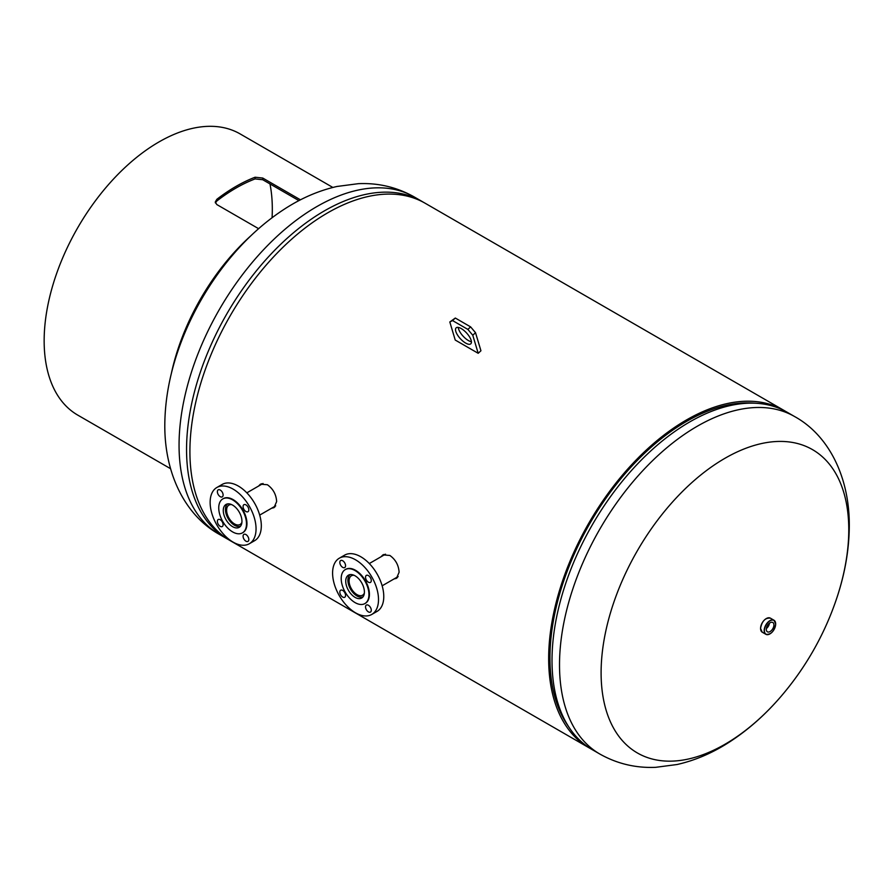 <?xml version="1.0" encoding="UTF-8"?>
<svg xmlns="http://www.w3.org/2000/svg" width="894" height="894" viewBox="0 0 894 894"><rect width="100%" height="100%" fill="white"/><g stroke="black" fill="none" stroke-linecap="round" stroke-linejoin="round"><path stroke-width="1.34" d="M298.92 200.625L262.747 179.739L255.103 178.912A160.328 92.563 120 0 0 235.96 188.075A160.328 92.563 120 0 0 216.829 201.005L215.387 202.927M272.078 217.711A160.328 92.563 120 0 0 269.966 183.907M255.103 178.912L255.103 177.224A162.362 93.736 120 0 0 235.96 186.421A162.362 93.736 120 0 0 216.829 199.317L216.829 201.005M332.847 187.449L240.128 133.921A162.362 93.736 120 0 0 158.953 141.956A162.362 93.736 120 0 0 52.891 285.03A162.362 93.736 120 0 0 77.778 415.129L170.497 468.657M251.08 235.58A162.362 93.736 120 0 0 171.29 373.781M216.829 199.317L215.242 202.1L216.829 204.57L258.612 228.685M255.103 177.224L262.747 178.051L262.747 179.739M300.462 199.831L262.747 178.051M768.616 623.967A6.426 3.71 -60 0 1 766.56 627.61M834.761 603.942C844.316 577.334 849.155 551.24 849.3 525.661C849.49 475.843 827.967 434.897 794.688 416.593L787.189 412.268A194.825 112.488 120 0 0 757.084 403.328L753.106 403.06A193.015 111.437 120 0 0 549.955 657.85A193.015 111.437 120 0 0 567.344 724.799L569.567 728.107A194.825 112.488 120 0 0 592.364 749.72L599.852 754.044C617.151 763.767 635.779 768.192 655.749 767.32L677.082 764.515C694.962 760.47 712.194 753.117 728.789 742.456C748.133 730.018 765.923 714.228 782.149 695.085A175.123 101.111 120 0 0 782.149 695.074A294.059 294.059 0 0 0 834.761 603.942L834.761 603.942A175.123 101.111 120 0 0 848.775 529.796A175.123 101.111 120 0 0 724.933 458.298A175.123 101.111 120 0 0 601.103 672.791A175.123 101.111 120 0 0 782.149 695.085M757.084 403.328A194.825 112.488 120 0 0 552.011 660.532A194.825 112.488 120 0 0 569.567 728.107M394.053 578.932L396.455 578.351L399.104 572.249C398.646 565.142 395.561 559.543 389.851 555.453L382.9 554.872L381 556.783M382.878 555.699L383.906 554.436M271.597 508.228L274 507.658L276.648 501.545C276.19 494.438 273.106 488.839 267.395 484.749L260.445 484.168L258.545 486.09M260.422 484.995L261.45 483.732M785.502 411.318A194.825 112.488 120 0 0 783.837 410.335A194.825 112.488 120 0 0 633.712 462.522A194.825 112.488 120 0 0 548.659 658.599A194.825 112.488 120 0 0 589.012 747.786A194.825 112.488 120 0 0 590.699 748.725M783.837 410.335L425.086 203.206A194.825 112.488 120 0 0 274.95 255.405A194.825 112.488 120 0 0 189.908 451.47A194.825 112.488 120 0 0 230.25 540.658L589.012 747.786M397.327 577.68L395.941 577.837M274.871 506.987L273.486 507.144M471.116 340.245A10.829 4.224 47.5 0 1 470.78 343.81A10.829 4.224 47.5 0 1 462.958 341.173A10.829 4.224 47.5 0 1 455.806 331.417A10.829 4.224 47.5 0 1 456.141 327.852A10.829 4.224 47.5 0 1 463.964 330.489A10.829 4.224 47.5 0 1 471.116 340.245M471.395 341.72A10.829 4.224 47.5 0 1 458.555 328.891A10.829 4.224 47.5 0 1 458.276 327.416M449.816 321.974L455.314 318.041L470.613 326.88L475.53 332.702L480.938 350.772L478.189 353.298L455.225 340.044L449.816 321.974L452.554 320.577L467.864 329.405L472.77 335.228L478.189 353.298M475.53 332.702L472.77 335.228M455.314 318.041L452.554 320.577M470.613 326.88L467.864 329.405M228.596 539.663A194.825 112.488 -60 0 1 226.908 538.724A194.825 112.488 -60 0 1 186.555 449.537A194.825 112.488 -60 0 1 271.597 253.471A194.825 112.488 -60 0 1 421.733 201.273A194.825 112.488 -60 0 1 423.387 202.256M179.325 347.051L179.325 347.051A175.123 101.111 -60 0 1 231.948 255.907L231.948 255.907A294.059 294.059 0 0 0 179.325 347.051C169.782 373.658 164.943 399.752 164.798 425.32C164.619 475.306 186.254 516.184 219.41 534.4A194.825 112.488 -60 0 1 179.057 445.212A194.825 112.488 -60 0 1 264.11 249.135A194.825 112.488 -60 0 1 414.235 196.948C396.947 187.215 378.318 182.789 358.349 183.672L337.016 186.466C319.136 190.511 301.904 197.865 285.309 208.537C265.954 220.963 248.174 236.754 231.948 255.907M773.925 624.951A5.386 3.107 120 0 0 772.751 622.459A5.386 3.107 120 0 0 768.616 623.967A5.386 3.107 120 0 0 766.303 629.354A5.386 3.107 120 0 0 767.365 631.779A5.386 3.107 120 0 0 771.533 630.404A5.386 3.107 120 0 0 773.925 624.951M769.443 623.207A5.196 3.006 -60 0 1 766.37 628.538M341.206 578.586A19.623 11.331 60 0 1 345.263 569.601A19.623 11.331 60 0 1 360.383 574.864A19.623 11.331 60 0 1 368.943 594.599A19.623 11.331 60 0 1 364.886 603.584A19.623 11.331 60 0 1 349.766 598.332A19.623 11.331 60 0 1 341.206 578.586M345.509 569.467A19.623 11.331 60 0 1 345.743 569.333A19.623 11.331 60 0 1 360.863 574.585A19.623 11.331 60 0 1 369.423 594.331A19.623 11.331 60 0 1 365.355 603.305A19.623 11.331 60 0 1 365.121 603.439M371.278 610.233A4.057 2.347 60 0 1 370.429 612.099A4.057 2.347 60 0 1 367.311 611.004A4.057 2.347 60 0 1 365.534 606.925A4.057 2.347 60 0 1 366.372 605.07A4.057 2.347 60 0 1 369.501 606.154A4.057 2.347 60 0 1 371.278 610.233M345.565 595.393A4.057 2.347 60 0 1 344.726 597.259A4.057 2.347 60 0 1 341.597 596.164A4.057 2.347 60 0 1 339.832 592.085A4.057 2.347 60 0 1 340.67 590.219A4.057 2.347 60 0 1 343.799 591.314A4.057 2.347 60 0 1 345.565 595.393M345.565 565.712A4.057 2.347 60 0 1 344.726 567.567A4.057 2.347 60 0 1 341.597 566.483A4.057 2.347 60 0 1 339.832 562.404A4.057 2.347 60 0 1 340.67 560.538A4.057 2.347 60 0 1 343.799 561.633A4.057 2.347 60 0 1 345.565 565.712M371.278 580.552A4.057 2.347 60 0 1 370.429 582.407A4.057 2.347 60 0 1 367.311 581.323A4.057 2.347 60 0 1 365.534 577.245A4.057 2.347 60 0 1 366.372 575.378A4.057 2.347 60 0 1 369.501 576.474A4.057 2.347 60 0 1 371.278 580.552M364.406 591.984A13.209 7.621 60 0 1 361.679 598.03A13.209 7.621 60 0 1 351.498 594.488A13.209 7.621 60 0 1 345.732 581.201A13.209 7.621 60 0 1 348.47 575.155A13.209 7.621 60 0 1 358.65 578.697A13.209 7.621 60 0 1 364.406 591.984M339.318 558.202L344.581 555.163A32.475 18.752 60 0 1 369.602 563.857A32.475 18.752 60 0 1 383.772 596.533A32.475 18.752 60 0 1 377.044 611.407L371.792 614.435A32.475 18.752 60 0 1 346.76 605.741A32.475 18.752 60 0 1 332.59 573.065A32.475 18.752 60 0 1 339.318 558.202A32.475 18.752 60 0 1 364.339 566.897A32.475 18.752 60 0 1 378.508 599.572A32.475 18.752 60 0 1 371.792 614.435M364.361 593.046A11.186 6.459 60 0 1 362.584 595.18A11.186 6.459 60 0 1 356.985 594.622A11.186 6.459 60 0 1 349.677 584.765A11.186 6.459 60 0 1 351.398 575.803A11.186 6.459 60 0 1 354.136 575.323M363.042 596.812A12.851 7.42 60 0 1 356.985 595.985A12.851 7.42 60 0 1 348.694 584.989A12.851 7.42 60 0 1 350.213 574.585M218.739 507.881A19.623 11.331 60 0 1 222.807 498.908A19.623 11.331 60 0 1 237.927 504.16A19.623 11.331 60 0 1 246.487 523.906A19.623 11.331 60 0 1 242.43 532.88A19.623 11.331 60 0 1 227.311 527.628A19.623 11.331 60 0 1 218.739 507.881M223.053 498.774A19.623 11.331 60 0 1 223.288 498.628A19.623 11.331 60 0 1 238.407 503.881A19.623 11.331 60 0 1 246.967 523.627A19.623 11.331 60 0 1 242.9 532.612A19.623 11.331 60 0 1 242.665 532.746M248.823 539.54A4.057 2.347 60 0 1 247.973 541.395A4.057 2.347 60 0 1 244.844 540.311A4.057 2.347 60 0 1 243.079 536.221A4.057 2.347 60 0 1 243.917 534.366A4.057 2.347 60 0 1 247.046 535.45A4.057 2.347 60 0 1 248.823 539.54M223.109 524.7A4.057 2.347 60 0 1 222.271 526.555A4.057 2.347 60 0 1 219.142 525.471A4.057 2.347 60 0 1 217.376 521.381A4.057 2.347 60 0 1 218.214 519.526A4.057 2.347 60 0 1 221.343 520.61A4.057 2.347 60 0 1 223.109 524.7M223.109 495.008A4.057 2.347 60 0 1 222.271 496.874A4.057 2.347 60 0 1 219.142 495.779A4.057 2.347 60 0 1 217.376 491.7A4.057 2.347 60 0 1 218.214 489.845A4.057 2.347 60 0 1 221.343 490.929A4.057 2.347 60 0 1 223.109 495.008M248.823 509.859A4.057 2.347 60 0 1 247.973 511.714A4.057 2.347 60 0 1 244.844 510.63A4.057 2.347 60 0 1 243.079 506.54A4.057 2.347 60 0 1 243.917 504.685A4.057 2.347 60 0 1 247.046 505.769A4.057 2.347 60 0 1 248.823 509.859M241.95 521.28A13.209 7.621 60 0 1 239.223 527.326A13.209 7.621 60 0 1 229.043 523.795A13.209 7.621 60 0 1 223.276 510.508A13.209 7.621 60 0 1 226.014 504.462A13.209 7.621 60 0 1 236.195 507.993A13.209 7.621 60 0 1 241.95 521.28M216.862 487.498L222.125 484.459A32.475 18.752 60 0 1 247.146 493.164A32.475 18.752 60 0 1 261.316 525.84A32.475 18.752 60 0 1 254.589 540.702L249.325 543.742A32.475 18.752 60 0 1 224.305 535.037A32.475 18.752 60 0 1 210.135 502.361A32.475 18.752 60 0 1 216.862 487.498A32.475 18.752 60 0 1 241.883 496.192A32.475 18.752 60 0 1 256.053 528.879A32.475 18.752 60 0 1 249.325 543.742M241.905 522.342A11.186 6.459 60 0 1 240.117 524.476A11.186 6.459 60 0 1 234.53 523.929A11.186 6.459 60 0 1 227.221 514.061A11.186 6.459 60 0 1 228.931 505.099A11.186 6.459 60 0 1 231.669 504.618M240.587 526.108A12.851 7.42 60 0 1 234.53 525.281A12.851 7.42 60 0 1 226.238 514.285A12.851 7.42 60 0 1 227.758 503.881M794.688 416.593A194.825 112.488 120 0 0 644.552 468.791A194.825 112.488 120 0 0 559.51 664.857A194.825 112.488 120 0 0 599.852 754.044M760.582 628.493A8.113 4.682 120 0 0 762.258 632.214L760.537 628.426C761.99 621.073 765.275 617.653 770.382 618.156A8.113 4.682 120 0 0 764.124 620.324A8.113 4.682 120 0 0 760.582 628.493M769.98 633.857A8.113 4.682 -60 0 1 765.856 634.293A8.113 4.682 -60 0 1 764.18 630.572A8.113 4.682 -60 0 1 767.722 622.403A8.113 4.682 -60 0 1 773.981 620.235A8.113 4.682 -60 0 1 775.657 623.945M764.404 630.572A7.957 4.593 120 0 0 770.036 633.824A7.957 4.593 120 0 0 775.657 624.079A7.957 4.593 120 0 0 770.036 620.827A7.957 4.593 120 0 0 764.404 630.572M760.582 628.37A7.957 4.593 -60 0 1 766.259 618.592M226.908 538.724L219.41 534.4M421.733 201.273L414.235 196.948M762.258 632.214L765.856 634.293C770.963 634.796 774.249 631.365 775.701 624.012L773.981 620.235L770.382 618.156M398.165 576.563L382.151 585.805M385.515 554.179L369.3 563.544M275.71 505.859L259.696 515.1M263.048 483.475L246.845 492.84"/></g></svg>
